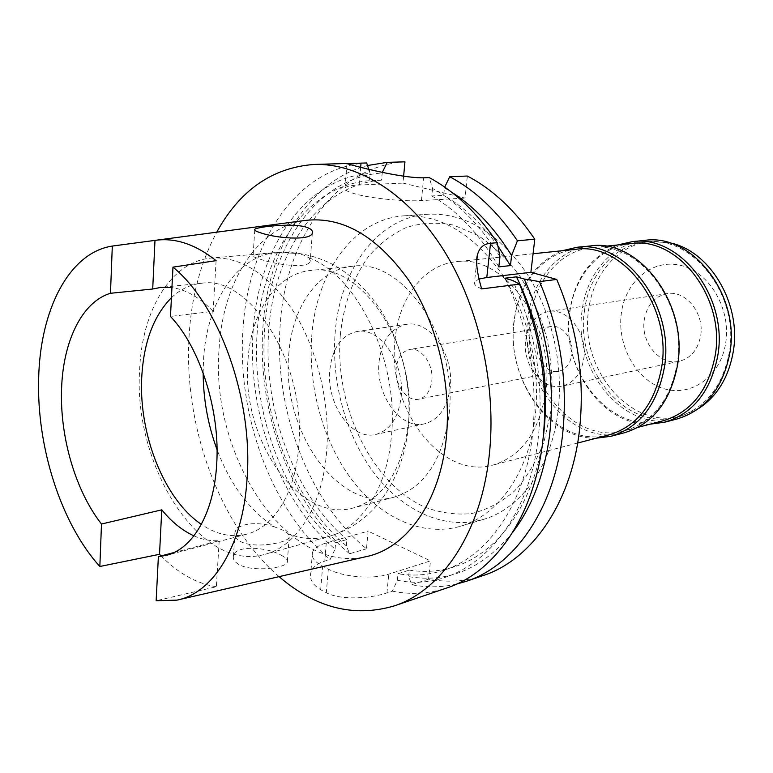 <?xml version="1.0" encoding="UTF-8"?>
<svg xmlns="http://www.w3.org/2000/svg" width="773" height="773" viewBox="0 0 773 773"><rect width="100%" height="100%" fill="white"/><g stroke="black" fill="none" stroke-linecap="round" stroke-linejoin="round"><path stroke-width="0.58" stroke-dasharray="3.87 2.9" d="M216.102 260.656L213.135 311.355L170.485 316.428M171.432 297.692C180.206 289.334 190.139 284.541 201.251 283.314C249.93 274.183 306.891 364.508 298.678 446.9C295.344 493.261 273.613 527.611 246.645 534.191C231.494 537.863 216.401 534.578 201.367 524.345M213.135 311.355C199.782 297.508 186.051 289.595 171.944 287.595M174.022 552.531L219.213 540.646L216.343 586.746L156.146 600.756M193.936 535.853C202.371 539.641 210.807 541.235 219.213 540.646M305.055 220.45C256.414 227.291 222.489 283.44 219.068 349.164C210.15 455.403 286.783 574.861 365.89 556.695M216.343 586.746C196.777 583.721 178.37 573.45 161.103 555.932M281.13 555.207C285.991 557.729 288.049 560.096 287.295 562.3C285.691 568.165 252.781 572.262 239.099 564.628C234.499 561.961 232.634 558.976 233.504 555.642C235.601 544.791 267.458 547.071 281.13 555.207M279.072 576.648C219.571 525.65 183.819 426.648 189.008 337.27C191.182 297.702 200.429 262.675 216.74 232.18M366.673 162.958C296.59 167.152 247.669 243.109 242.944 330.081C237.079 415.768 271.671 510.431 330.11 559.517L335.067 549.101C279.961 502.373 247.379 412.763 253.09 331.714C257.738 249.35 304.156 177.848 370.151 173.442L368.731 169.152M481.627 288.918C475.781 286.3 473.424 283.913 474.545 281.778L479.028 279.034M403.612 176.37L402.994 183.095L465.046 198.081L467.336 176.031M404.946 161.837C334.893 165.944 285.353 240.103 280.164 325.124C273.835 408.878 308.147 501.3 366.489 548.772L368.103 531.128L326.274 542.984C318.505 545.236 313.896 548.405 312.437 552.492C311.132 557.275 314.534 561.836 322.631 566.194L328.312 569.121C343.173 577.141 372.692 579.576 388.751 574.146L430.484 560.889L368.103 531.128M483.28 575.518C465.288 581.499 447.055 582.707 428.571 579.151L430.484 560.889M311.741 336.555C316.051 272.734 353.474 218.885 404.298 215.812C440.465 214.372 472.97 233.717 501.793 273.835C528.046 313.181 540.965 368.634 535.051 417.401C528.5 473.472 497.599 515.746 460.466 526.258C422.271 537.37 380.413 517.581 351.686 479.531C323.037 441.209 308.002 386.79 311.741 336.555M499.947 256.733C480.69 225.552 458.215 202.787 432.542 188.438L429.237 177.597M432.542 188.438L431.807 195.956L443.596 195.308L444.707 187.114M346.971 163.828L345 187.955C343.869 189.829 347.773 191.955 356.711 194.313C372.973 198.622 404.637 201.685 421.44 200.584L465.046 198.081M444.34 187.858L451.229 191.926M497.889 245.978C481.695 223.581 463.597 206.7 443.596 195.308M431.807 195.956C457.713 210.884 480.043 234.528 498.817 266.888M345 187.955C346.343 186.39 351.068 185.414 359.184 185.037L402.994 183.095M382.355 172.302L381.369 180.186L369.533 180.679L370.151 173.442M428.571 579.151L411.767 584.707L408.646 576.61L409.294 570.126L398.027 573.73L397.39 580.252L392.288 591.142L386.944 592.91C371.243 598.37 341.144 600.679 326.322 592.707L320.679 589.702C312.688 584.9 309.393 579.286 310.794 572.87C312.379 567.43 317.036 563.507 324.757 561.092L330.11 559.517M392.288 591.142C410.792 594.939 429.034 593.857 447.045 587.886M335.067 549.101L335.598 542.791L346.893 539.573L346.343 545.835L349.628 553.748L366.489 548.772M349.628 553.748C291.228 505.532 256.791 412.077 262.907 327.423C267.661 249.969 307.48 181.056 367.523 165.509M346.343 545.835C291.266 499.58 258.771 410.627 264.617 330.158C269.41 248.365 316.002 177.384 382.007 173.007M381.369 180.186C318.157 184.737 273.352 252.858 268.675 331.656C262.975 409.11 294.107 494.778 346.893 539.573M335.598 542.791C282.792 497.541 251.573 411.236 257.138 333.231C261.689 253.873 306.321 185.249 369.533 180.679M397.39 580.252C460.476 593.896 526.954 536.394 538.221 438.281C544.231 383.669 535.699 331.047 512.634 280.425M504.875 278.222C529.138 328.351 538.308 380.973 532.394 436.098C524.297 505.204 487.396 556.686 443.383 570.377C428.493 575.141 413.371 576.262 398.027 573.73M409.294 570.126C424.638 572.6 439.75 571.46 454.64 566.686C497.938 553.178 534.423 503.513 543.322 436.523M512.799 532.182C482.941 568.58 448.224 583.383 408.646 576.61M456.611 584.079C441.75 587.47 426.802 587.683 411.767 584.707M557.98 412.086C564 364.151 551.275 309.722 525.205 271.11C496.585 231.736 464.206 212.768 428.068 214.208C377.282 217.281 339.647 270.318 335.134 333.202C331.24 382.683 346.13 436.262 374.702 473.897C403.332 511.262 445.132 530.549 483.299 519.427C520.403 508.914 551.304 467.211 557.98 412.086M340.323 335.038C343.579 304.717 352.855 278.686 368.141 256.945C379.214 244.007 391.95 234.18 406.337 227.465C421.43 222.808 437.17 222.025 453.548 225.098L477.743 235.282C493.464 245.766 507.735 259.709 520.558 277.111C532.143 296.185 541.061 317.181 547.323 340.11C551.787 363.542 553.072 386.732 551.168 409.68L544.057 441.663C536.549 461.152 526.693 477.608 514.499 491.019C501.281 502.344 486.942 509.871 471.472 513.581C455.751 515.079 440.175 512.905 424.735 507.078C370.827 482.835 334.371 405.4 340.323 335.038M395.013 340.043C398.472 298.784 423.478 264.81 456.196 261.728C503.996 253.602 555.7 325.201 545.67 391.979C539.129 431.943 521.572 456.302 492.99 465.066C440.562 480.207 386.838 407.236 395.013 340.043M575.653 249.331C543.429 252.365 518.161 283.701 514.161 321.645C505.117 383.543 557.546 449.741 609.211 434.812M596.157 438.214C547.661 439.499 506.16 377.514 513.997 321.066C518.857 286.029 534.935 262.588 562.232 250.723M590.514 245.94C557.691 248.983 531.892 280.638 527.766 318.94C518.461 381.379 571.74 448.04 624.323 432.783M530.22 319.172C534.288 281.672 559.546 250.694 591.664 247.669C638.672 240.045 687.767 303.779 677.158 363.899C670.297 399.96 652.847 422.242 624.797 430.764C573.286 445.635 521.079 380.345 530.22 319.172M631.019 243.582C599.181 246.587 573.952 276.666 569.749 313.065C560.396 372.47 612.023 435.547 663.089 420.792M650.093 424.174C602.196 425.836 561.382 366.692 569.498 312.514C574.552 278.918 590.611 256.404 617.666 244.973M644.614 240.403C612.187 243.418 586.446 273.826 582.127 310.572C572.532 370.518 624.99 434.078 676.926 419.014M584.475 310.794C588.726 274.811 613.926 245.06 645.658 242.065C692.096 234.663 739.983 295.305 729.239 352.778C722.32 387.273 705.015 408.704 677.322 417.091C626.449 431.788 575.044 369.533 584.475 310.794M668.481 242.606L649.764 241.64C618.081 244.626 592.881 274.289 588.62 310.157C579.17 368.702 630.507 430.725 681.332 416.048L698.521 408.588M725.702 342.99C731.277 309.103 709.556 272.125 681.081 265.468C652.673 258.288 625.425 281.246 621.347 313.21C616.883 345.077 635.783 379.746 663.176 388.442C690.482 397.622 720.542 376.982 725.702 342.99M644.276 319.751C646.953 305.103 654.547 296.407 667.06 293.653C685.651 289.952 704.715 313.461 700.647 335.84C697.942 349.744 690.82 358.218 679.293 361.271C660.026 366.083 640.411 342.342 644.276 319.751M583.837 358.372C587.722 333.752 567.74 307.606 548.695 311.471C535.882 314.36 528.22 323.839 525.688 339.907C522.046 364.653 542.453 391.032 562.193 386.056C574.01 382.886 581.219 373.659 583.837 358.372M537.003 343.502C538.53 333.955 543.081 328.293 550.637 326.525C562.145 324.071 574.184 339.782 571.885 354.575C570.319 363.841 565.942 369.407 558.734 371.282C546.984 374.132 534.79 358.334 537.003 343.502M431.798 380.915C433.885 364.547 421.362 346.913 409.748 349.454C402.115 351.29 397.612 357.484 396.24 368.025C394.259 384.403 406.869 402.105 418.744 399.187C426.02 397.254 430.368 391.157 431.798 380.915M379.05 361.793C381.746 340.42 390.906 327.945 406.53 324.351C429.527 319.636 454.485 354.855 450.195 387.582C447.306 407.786 438.745 419.865 424.532 423.817C400.501 430.039 375.205 394.549 379.05 361.793M401.129 397.177C405.226 363.329 379.997 326.728 357.029 331.501C341.434 335.144 332.361 347.995 329.81 370.054C326.187 403.864 351.667 440.707 375.659 434.465C389.863 430.484 398.346 418.058 401.129 397.177M288.754 354.44C291.769 307.847 317.626 269.439 352.401 266.308C402.743 257.564 458.882 339.579 448.978 415.372C442.485 460.505 424.213 487.763 394.172 497.145C338.622 513.359 281.217 430.059 288.754 354.44M247.949 360.691C240.876 438.185 298.436 523.988 353.85 507.822C383.823 498.421 401.96 470.535 408.25 424.155C417.778 346.207 361.088 261.554 310.891 270.444C276.193 273.565 250.674 312.91 247.949 360.691M294.455 253.312L303.567 255.032L309.132 257.844L310.186 261.293C308.611 269.304 273.893 264.434 259.438 258.907C254.481 257.37 252.375 256.25 253.1 255.554C254.732 254.259 277.526 252.046 294.455 253.312L277.401 252.375L211.696 258.008C170.727 261.177 141.817 310.659 139.623 370.18C133.024 465.877 200.516 573.692 265.303 554.231C296.793 546.038 322.438 506.064 326.631 451.838C330.448 405.197 318.138 351.734 295.025 313.77C269.7 275.024 241.92 256.433 211.696 258.008M274.483 526.877C258.684 521.215 237.069 523.108 235.021 532.288C234.151 535.892 236.026 538.984 240.635 541.573C254.307 548.994 287.875 542.955 289.199 537.235L288.213 533.824L283.005 530.21L274.483 526.877C249.495 510.509 230.344 484.748 217.029 449.606M421.44 200.584L423.614 177.829M360.682 167.239L359.184 185.037M328.312 569.121L326.322 592.707M320.679 589.702L322.631 566.194M386.944 592.91L388.751 574.146M326.274 542.984L324.757 561.092M309.132 257.844C358.469 276.473 399.631 363.078 391.283 437.47C386.626 489.473 360.585 528.172 328.805 536.481C315.423 540.076 301.885 539.187 288.213 533.824M203.154 372.915L203.483 360.672C206.265 303.296 236.045 255.573 277.401 252.375C297.508 251.467 316.611 255.824 334.699 265.458C353 276.338 368.441 291.402 381.031 310.63C402.801 346.488 411.864 385.717 408.202 428.31C404.859 458.495 394.423 484.169 376.876 505.339C363.503 520.615 347.483 531.003 328.805 536.481L265.303 554.231M201.251 283.314L160.987 287.372M246.645 534.191L166.369 555.343M155.083 240.374L156.9 240.132M176.901 600.138L178.64 599.742M476.699 261.641L474.545 281.778M312.437 552.492L310.785 572.87M454.64 566.686L443.383 570.377M428.068 214.208L404.298 215.812M483.299 519.427L460.466 526.258M577.653 443.035L492.99 465.066M533.07 253.747L476.922 259.583M476.767 259.593L456.196 261.728M638.102 427.295L624.797 430.764M605.346 246.249L591.664 247.669M681.332 416.048L677.322 417.091M649.764 241.64L645.658 242.065M667.06 293.653L548.695 311.471M679.293 361.271L562.193 386.056M550.637 326.525L409.748 349.454M558.734 371.282L418.744 399.187M406.53 324.351L357.029 331.501M424.532 423.817L375.659 434.465M352.401 266.308L310.891 270.444M394.172 497.145L353.85 507.822M254.752 230.103L253.09 255.554M235.021 532.288L233.504 555.642M289.199 537.235L287.295 562.3M312.331 233.146L310.186 261.293"/><path stroke-width="1.16" d="M170.485 316.428L172.968 267.139C219.097 304.485 253.351 399.699 247.051 479.154C242.867 546.076 212.933 593.306 176.901 600.138L156.146 600.756L158.378 556.647L166.369 555.343C192.835 548.927 213.918 513.243 216.662 464.534C220.382 411.207 200.352 347.995 170.485 316.428M172.968 267.139L216.102 260.656C195.327 244.21 174.998 237.456 155.083 240.374L112.307 246.065L110.471 293.286C81.706 301.885 62.748 342.11 61.55 389.882C59.956 437.576 75.677 491.164 101.495 524.026L99.843 566.493L159.518 554.299L161.77 509.842L101.495 524.026M201.367 524.345C164.291 499.503 138.686 434.61 141.73 377.572C143.594 342.613 153.498 315.993 171.432 297.692M110.471 293.286L152.706 289.015L154.987 240.384M171.944 287.595L160.987 287.372L152.706 289.015M158.378 556.647L174.022 552.531M161.77 509.842C171.635 521.891 182.36 530.558 193.936 535.853M99.843 566.493C60.98 523.563 36.66 447.055 38.65 378.867C39.954 310.611 68.691 252.694 112.307 246.065M178.64 599.742L365.89 556.695C405.786 548.888 439.827 502.817 446.185 439.074C451.896 384.838 436.977 322.612 408.25 279.594C376.673 235.842 342.275 216.131 305.055 220.45L156.9 240.132M261.158 232.973C276 238.258 310.63 241.041 312.331 233.146C313.133 230.654 310.91 228.595 305.664 226.972C291.025 222.788 256.346 227.049 254.81 229.32C254.046 230.267 256.163 231.485 261.158 232.973M161.103 555.932L159.518 554.299M216.74 232.18C239.881 190.119 272.396 167.538 314.282 164.436C358.546 163.093 408.395 193.781 443.953 250.568C479.366 307.393 497.01 387.089 489.154 456.08C480.642 533.66 441.161 590.727 394.172 605.926C353.85 617.695 315.49 607.936 279.072 576.648M368.731 169.152L366.673 162.958L346.99 163.576C340.99 162.156 396.385 178.109 423.614 177.829L429.237 177.597C454.669 191.231 477.337 212.923 497.242 242.674L490.536 243.292C483.753 243.766 479.386 247.65 477.414 254.935C475.598 261.371 476.999 272.695 481.627 288.918L519.504 284.135C541.042 335.559 548.762 388.365 542.646 442.562C533.718 517.185 494.111 572.609 447.045 587.886L394.172 605.926M479.028 279.034L486.787 277.507L530.896 272.299L556.744 279.44L539.525 281.614C560.889 332.216 568.455 384.21 562.242 437.605C553.178 511.146 513.562 565.952 466.506 581.248L456.611 584.079M519.504 284.135L512.634 280.425L504.875 278.222L516.47 276.831L524.22 279.014L539.525 281.614M530.896 272.299L534.781 239.195C515.108 210.324 492.623 189.269 467.336 176.031L449.712 176.756C475.066 190.177 497.638 211.522 517.427 240.799L511.581 255.534L510.441 265.593L498.817 266.888L499.947 256.733L497.242 242.674M403.612 176.37L404.946 161.837L387.225 162.359L382.355 172.302M466.506 581.248L483.28 575.518C530.317 560.222 569.933 505.948 579.103 433.344C585.403 380.635 577.953 329.337 556.744 279.44M534.781 239.195L517.427 240.799M444.707 187.114L449.712 176.756M451.229 191.926C474.158 206.352 494.266 227.552 511.581 255.534M510.441 265.593L497.889 245.978M367.523 165.509L387.225 162.359M543.322 436.523L543.738 433.315C549.719 378.654 540.627 326.496 516.47 276.831M524.22 279.014C547.178 329.163 555.623 381.311 549.555 435.46C544.298 474.603 532.046 506.846 512.799 532.182M577.653 443.035L609.211 434.812C637.348 426.261 654.837 403.728 661.669 367.204C672.23 306.301 622.796 241.64 575.653 249.331L533.07 253.747M562.232 250.723L576.784 247.341C624.806 239.572 675.158 305.422 664.365 367.455C657.388 404.608 639.59 427.546 610.97 436.281L596.157 438.214M610.97 436.281L624.323 432.783C652.866 424.077 670.635 401.361 677.631 364.614C688.472 303.267 638.421 238.229 590.514 245.94L576.784 247.341M638.102 427.295L663.089 420.792C690.888 412.376 708.232 390.703 715.141 355.793C725.857 297.595 677.631 236.123 631.019 243.582L605.346 246.249M617.666 244.973L632.072 241.688C679.544 234.151 728.649 296.764 717.711 356.024C710.667 391.544 693.004 413.603 664.732 422.203L650.093 424.174M664.732 422.203L676.926 419.014C705.111 410.444 722.726 388.587 729.78 353.435C740.747 294.803 691.941 232.915 644.614 240.403L632.072 241.688M698.521 408.588C717.015 396.501 728.581 377.62 733.2 351.928C741.974 303.412 709.005 249.399 668.481 242.606M490.536 243.292L486.787 277.507M361.03 163.122L360.682 167.239M217.029 449.606C207.937 424.85 203.318 399.283 203.154 372.915M349.454 163.403L314.282 164.436M477.414 254.935L476.699 261.641M254.81 229.32L254.752 230.103"/></g></svg>
